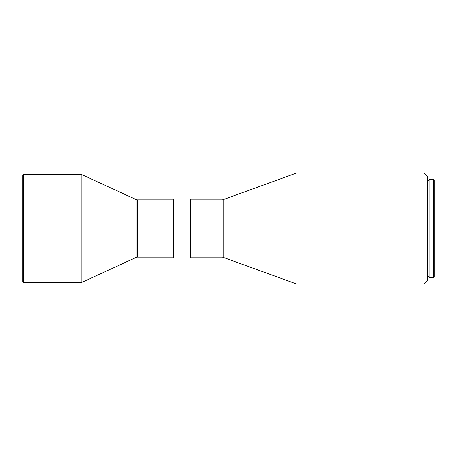 <?xml version="1.0" encoding="UTF-8"?>
<svg xmlns="http://www.w3.org/2000/svg" width="457" height="457" viewBox="0 0 457 457"><rect width="100%" height="100%" fill="white"/><g stroke="black" fill="none" stroke-linecap="round" stroke-linejoin="round"><path stroke-width="0.34" stroke-dasharray="2.29 1.71" d="M137.443 257.131L137.443 199.869L137.443 257.131M136.037 199.56L136.037 257.44L136.037 199.56M173.591 257.131L173.591 199.024L173.591 257.131M190.438 199.869L190.438 257.131L190.438 199.869M223.165 257.337L223.165 199.663L223.165 257.337M222.011 199.869L222.011 257.131L222.011 199.869M427.415 180.498L427.415 276.502L427.415 180.498M429.094 276.502L429.094 179.658L429.094 276.502M434.15 180.161L434.15 276.839L434.15 180.161M433.647 277.342L433.647 179.658L433.647 277.342M427.415 176.288L427.415 280.712L427.415 176.288M427.415 242.433L427.415 214.567M424.045 284.083L424.045 172.917L424.045 284.083M296.884 284.083L296.884 172.917L296.884 284.083M190.438 199.024L190.438 257.977L190.438 199.024M190.438 257.131L190.438 200.006L190.438 257.131M81.797 282.397L81.797 174.603L81.797 282.397M23.353 282.397L23.353 174.603L23.353 282.397M22.85 281.889L22.85 175.111L22.85 281.889"/><path stroke-width="0.69" d="M23.353 174.603L22.85 175.111L22.85 281.889L23.353 282.397L23.353 174.603L23.353 282.397L81.797 282.397L81.797 174.603L23.353 174.603L81.797 174.603L81.797 282.397L136.037 257.44L136.037 199.56L81.797 174.603L136.037 199.56A3.37 3.37 0 0 0 137.443 199.869A3.37 3.37 0 0 1 136.037 199.56L136.037 257.44A3.37 3.37 0 0 1 137.443 257.131L173.591 257.131L137.443 257.131A3.37 3.37 0 0 0 136.037 257.44L81.797 282.397L23.353 282.397L22.85 281.889L22.85 175.111L23.353 174.603M137.443 199.869L137.443 257.131L137.443 199.869L173.591 199.869L137.443 199.869M173.591 257.977L190.438 257.977L190.438 199.024L173.591 199.024L173.591 257.977L190.438 257.977L190.438 199.024L173.591 199.024L173.591 257.977M190.438 257.131L222.011 257.131L222.011 199.869L190.438 199.869L222.011 199.869A3.37 3.37 0 0 0 223.165 199.663A3.37 3.37 0 0 1 222.011 199.869L222.011 257.131A3.37 3.37 0 0 1 223.165 257.337L296.884 284.083L296.884 172.917L223.165 199.663L223.165 257.337A3.37 3.37 0 0 0 222.011 257.131L190.438 257.131M427.415 214.567L427.415 280.712L424.045 284.083L296.884 284.083L424.045 284.083L424.045 172.917L296.884 172.917L296.884 284.083L223.165 257.337L223.165 199.663L296.884 172.917L424.045 172.917L424.045 284.083L427.415 280.712L427.415 176.288L424.045 172.917L427.415 176.288L427.415 242.433M427.415 276.502L429.094 276.502L427.415 276.502M429.094 180.498L427.415 180.498L429.094 180.498M429.094 277.342L433.647 277.342L433.647 179.658L429.094 179.658L429.094 277.342L433.647 277.342L434.15 276.839L434.15 180.161L433.647 179.658L433.647 277.342L434.15 276.839L434.15 180.161L433.647 179.658L429.094 179.658L429.094 277.342"/></g></svg>

